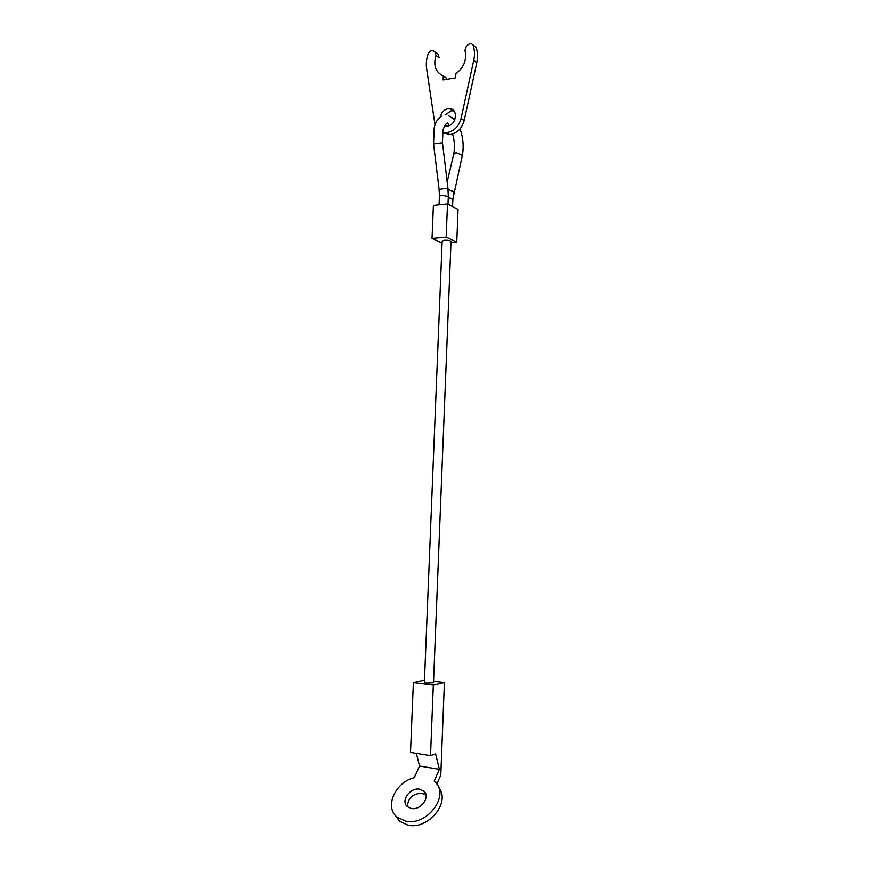 <?xml version="1.0" encoding="UTF-8"?>
<svg xmlns="http://www.w3.org/2000/svg" width="869" height="869" viewBox="0 0 869 869"><rect width="100%" height="100%" fill="white"/><g stroke="black" fill="none" stroke-linecap="round" stroke-linejoin="round"><path stroke-width="1.3" d="M442.158 241.104L444.461 240.311C448.132 240.192 450.316 240.572 451.022 241.463L433.501 682.784L426.69 683.099L424.387 682.415L442.158 241.104M447.502 203.998L433.381 205.464L432.034 238.475L446.166 237.226L447.502 203.998L458.05 209.44L456.768 242.125L450.978 242.625M456.768 242.125L446.166 237.226M442.082 243.005L432.034 238.475M446.394 79.361L446.449 78.123L443.288 75.885L443.125 79.894L455.552 77.862L455.714 73.822C463.97 67.554 467.055 59.733 464.958 50.359L466.392 46.155L468.869 44.189L471.215 43.483L473.04 45.036C474.67 49.739 474.908 54.845 473.746 60.33L476.799 62.687C477.95 57.224 477.722 52.151 476.093 47.458L472.986 44.884M473.746 60.33L461.081 118.456C458.854 126.32 454.215 131.023 447.155 132.544L442.484 132.251M435.011 124.897L426.581 68.379C425.886 63.339 426.516 58.201 428.46 52.966L431.187 50.5L432.599 50.674L434.88 51.771L435.966 55.464L439.138 57.799L438.063 54.117L435.521 52.238M442.419 132.696L450.327 134.521C457.355 133.011 461.971 128.351 464.187 120.519L476.799 62.687M440.159 117.174C441.278 112.503 443.929 109.679 448.122 108.69L449.447 108.625C458.539 108.549 456.605 125.19 447.426 126.027L444.374 125.755M454.009 110.939L451.272 110.787L445.113 114.904M443.288 75.885C435.575 72.333 433.131 65.523 435.966 55.464M438.812 787.814C451 801.946 428.221 830.134 407.919 825.137L399.468 821.194L395.015 815.013M405.584 821.118C427.472 826.441 450.511 794.505 434.837 781.698L434.196 781.122L439.377 769.304L419.553 766.034L414.252 777.712C395.395 782.013 384.044 807.008 397.133 817.186L405.584 821.118M426.006 795.146L422.041 793.278C412.764 793.549 407.898 798.024 407.442 806.671M419.803 789.226L423.855 791.159C430.828 796.764 420.77 810.712 411.233 808.442L407.398 806.638C400.207 801.001 410.287 787.032 419.803 789.226M416.349 753.358L419.553 766.034M436.868 784.055L440.789 775.061L444.407 682.556L433.316 685.12L430.524 755.606L410.505 752.424L413.362 682.621L424.474 680.177M430.524 755.606L435.597 753.901L439.377 769.304M433.566 681.231L444.407 682.556M413.362 682.621L433.316 685.12M433.533 143.896L442.462 142.744L447.948 188.269L439.106 189.409L433.533 143.885L434.207 127.624M447.187 181.925L453.651 154.378L456.029 152.694L461.765 154.801L462.123 156.42M439.062 204.878L439.399 196.242L441.702 195.308L448.306 196.59L447.959 188.28M448.078 189.409L453.26 191.538L453.64 193.103M448.263 197.654L452.901 199.023L462.178 156.181C463.981 147.35 463.275 138.247 460.059 128.851M461.081 118.456L464.187 120.519M473.04 45.036L476.093 47.458M441.984 116.088C438.085 118.173 435.521 121.932 434.283 127.341M453.651 154.378C454.987 147.926 454.628 141.136 452.586 134M448.871 125.668L448.404 124.452C447.828 121.334 446.014 123.04 442.984 129.59L442.451 142.744M452.586 206.616L452.901 199.023M448.013 204.258L448.306 196.59M439.399 196.242L439.106 189.409M448.295 115.544L454.824 119.716M445.417 132.653L448.578 134.641M449.447 108.625L452.597 110.721M425.984 795.037L423.855 791.159M399.468 821.194L397.133 817.186"/></g></svg>
